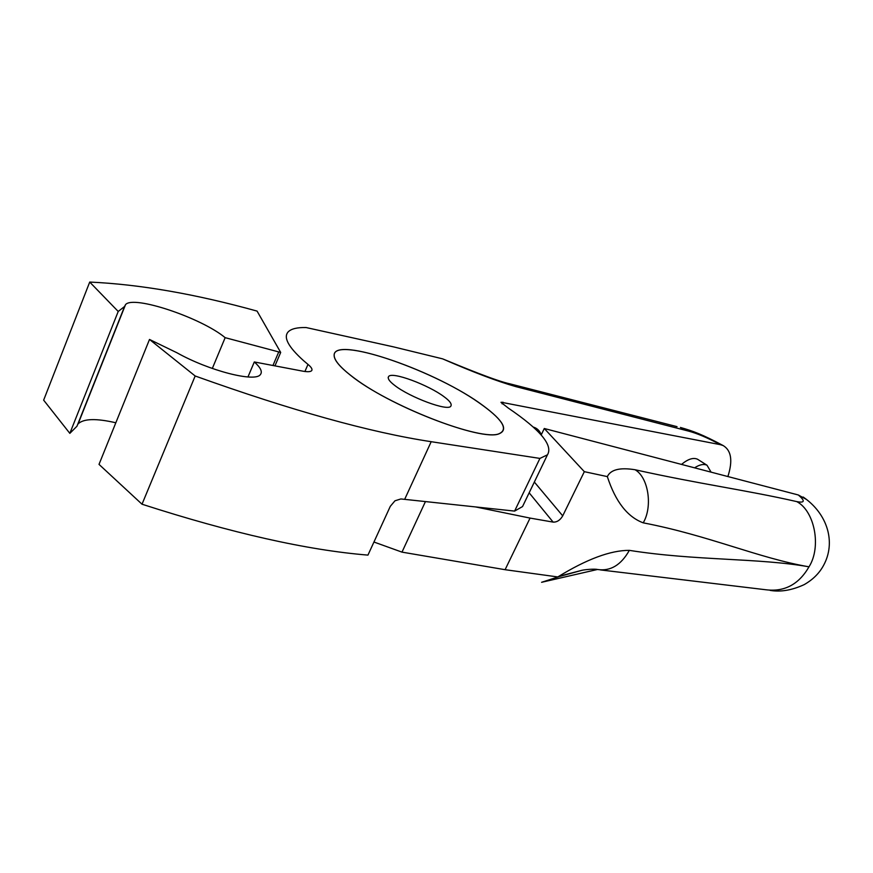 <?xml version="1.0" encoding="UTF-8"?>
<svg xmlns="http://www.w3.org/2000/svg" width="873" height="873" viewBox="0 0 873 873"><rect width="100%" height="100%" fill="white"/><g stroke="black" fill="none" stroke-linecap="round" stroke-linejoin="round"><path stroke-width="1.31" d="M394.694 385.408C409.743 397.291 448.373 411.74 450.861 406.109C452.05 404.057 449.824 400.958 444.182 396.822C428.894 385.146 391.813 371.145 388.605 376.547C387.394 378.467 389.423 381.425 394.694 385.408M350.411 375.204C339.586 366.649 334.163 360.058 334.141 355.431C332.995 334.839 438.322 371.702 483.413 405.858C503.197 420.524 508.435 429.822 499.127 433.761C481.787 441.902 387.055 405.137 350.411 375.204M478.568 402.453C502.117 418.876 508.948 429.298 499.05 433.728C482.496 441.334 395.207 408.608 355.267 378.849C341.365 368.624 334.326 360.822 334.163 355.431C333.071 335.799 430.913 368.821 478.568 402.453M304.917 371.494L307.983 364.401C311.497 367.315 312.698 369.432 311.596 370.73C310.406 371.876 307.394 371.996 302.56 371.112L254.305 361.957C260.7 367.653 262.697 371.887 260.307 374.67C255.003 382.461 208.963 370.774 176.946 352.768L149.501 339.455L99.009 464.381L142.015 504.212C231.891 533.185 307.198 550.154 367.948 555.108L390.296 506.34L394.978 500.786L400.893 498.952L514.601 511.098L539.918 458.412L547.447 454.822C553.253 445.35 540.245 429.8 508.413 408.16L501.004 402.398M524.586 502.324L522.545 506.558L514.601 511.098M507.911 383.367L510.323 383.945C495.875 380.923 462.712 367.14 442.6 358.847L393.57 346.887L306.096 327.539C297.267 327.353 291.331 328.761 288.286 331.773C283.125 337.196 288.177 346.799 303.455 360.56L307.983 364.401M442.6 358.847C473.199 372.204 497.632 381.457 515.888 386.63L688.12 430.989C696.981 433.281 707.73 437.842 720.378 444.673L723.182 445.568C731.356 450.468 732.916 460.791 727.886 476.538M501.091 402.224L720.378 444.673M533.163 427.028C537.048 428.141 539.743 430.727 541.26 434.798M681.518 464.414C687.902 459.078 693.227 457.343 697.494 459.209L707.021 465.244C703.725 463.716 699.579 464.589 694.581 467.83M711.08 472.151L707.021 465.244M149.501 339.455L195.17 375.99C291.757 410.594 370.436 432.484 431.197 441.694L539.918 458.412M142.015 504.212L195.17 375.99M247.954 376.961L254.305 361.957M534.341 482.049L562.714 515.856L584.332 471.671L607.335 476.603C615.432 501.528 627.392 516.936 643.215 522.84C708.756 535.389 758.615 558.185 808.998 566.817C758.67 557.869 695.465 560.848 629.335 550.361C610.576 550.296 586.732 559.157 557.803 576.944L505.096 569.698L401.984 552.129L373.939 542.024M115.825 422.772C96.194 418.243 83.622 418.593 78.123 423.841L77.653 424.496M124.588 306.478L76.955 426.242L69.84 433.357L43.65 400.15L89.712 282.066C139.8 284.347 195.585 294.026 257.077 311.104L280.691 352.441L225.158 337.665C201.521 317.936 133.263 294.845 125.516 304.655L124.588 306.478L118.215 311.465L89.712 282.066M274.94 365.874L280.691 352.441M562.714 515.856C560.182 520.188 556.985 522.272 553.133 522.109L530.064 518.082L505.096 569.698M530.064 518.082L475.643 506.94M425.435 501.582L401.984 552.129M212.314 368.482L225.158 337.665M69.84 433.357L118.215 311.465M607.335 476.603C610.718 469.587 619.95 467.306 635.053 469.739C700.244 484.188 746.601 490.157 796.754 501.604C804.841 503.143 805.343 500.938 798.282 494.969L805.986 499.192M584.332 471.671L544.283 428.501L798.282 494.969M544.283 428.501L541.184 434.983M553.133 522.109L529.158 492.809M677.044 426.657L510.323 383.945L515.888 386.63M723.182 445.568C702.219 434.383 693.009 431.033 680.416 427.454L688.12 430.989M502.924 402.147L502.128 403.861M431.197 441.694L404.657 499.367M272.954 365.492L278.76 351.895M629.335 550.361C621.052 565.093 610.423 571.466 597.448 569.48C594.633 568.76 585.292 569.534 582.04 570.276L564.602 574.816L541.587 582.302L597.448 569.48C594.6 568.76 585.292 569.534 582.073 570.276L557.803 576.944M796.754 501.604C814.651 510.923 821.668 546.989 808.998 566.817C798.893 584.321 784.631 591.981 766.21 589.799L600.504 569.927M643.215 522.84C652.96 506.427 648.312 477.138 635.053 469.739M388.158 377.551L388.605 376.547M522.545 506.558L547.447 454.822M125.516 304.655L78.123 423.841M770.182 590.399C780.648 592.178 791.986 590.257 804.164 584.637C812.807 579.705 819.234 573.354 823.468 565.573C836.269 542.362 827.571 513.739 803.138 497.01"/></g></svg>
